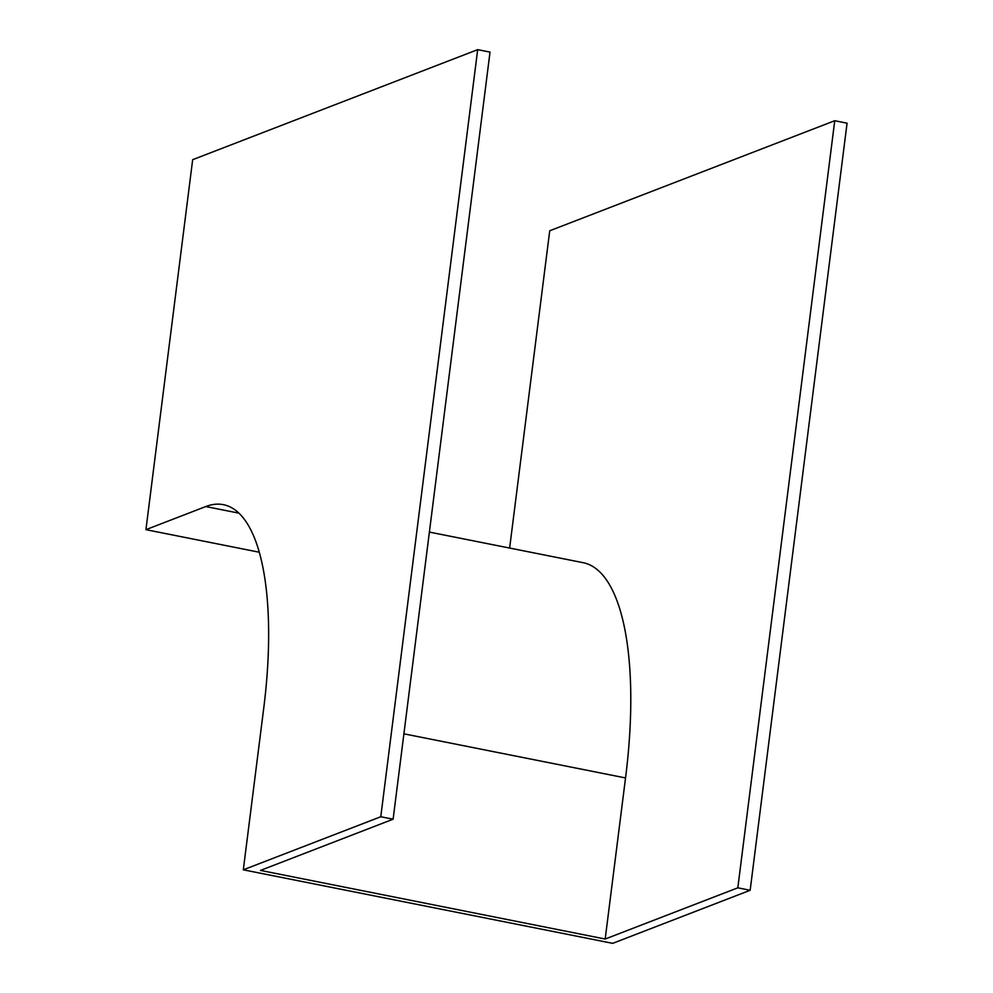 <?xml version="1.0" encoding="UTF-8"?>
<svg xmlns="http://www.w3.org/2000/svg" width="993" height="993" viewBox="0 0 993 993"><rect width="100%" height="100%" fill="white"/><g stroke="black" fill="none" stroke-linecap="round" stroke-linejoin="round"><path stroke-width="1.49" d="M192.667 159.687L477.683 49.65L380.778 816.742L243.31 869.818L263.666 708.729A242.59 81.165 -78.7 0 0 223.338 504.667A242.59 81.165 -78.7 0 0 205.787 506.554L145.934 529.666L192.667 159.687M380.778 816.742L393.116 819.2L490.021 52.108L477.683 49.65M393.116 819.2L260.476 870.414L605.184 939.03L625.54 777.941A255.933 85.634 -78.7 0 0 582.99 562.659L429.386 532.087M509.632 548.062L549.725 230.773L834.741 120.724L847.066 123.182L750.162 890.274L612.693 943.35L243.31 869.818M750.162 890.274L737.824 887.816L605.184 939.03M259.198 552.207L145.934 529.666M834.741 120.724L737.824 887.816M238.816 513.133L205.787 506.554M625.54 777.941L403.903 733.827"/></g></svg>
